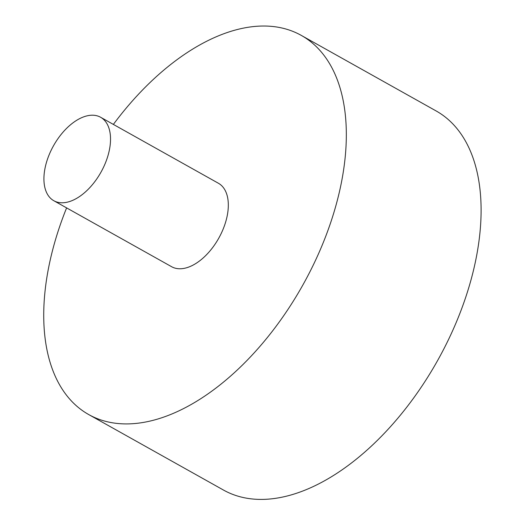 <?xml version="1.0" encoding="UTF-8"?>
<svg xmlns="http://www.w3.org/2000/svg" width="525" height="525" viewBox="0 0 525 525"><rect width="100%" height="100%" fill="white"/><g stroke="black" fill="none" stroke-linecap="round" stroke-linejoin="round"><path stroke-width="0.79" d="M66.609 207.893A217.337 123.414 -60.7 0 0 88.797 414.606L223.565 490.101A217.337 123.414 -60.7 0 0 437.456 360.806A217.337 123.414 -60.7 0 0 436.012 110.88L301.245 35.378A217.337 123.414 -60.7 0 0 275.868 26.88A217.337 123.414 -60.7 0 0 113.374 124.412M88.797 414.606A217.337 123.414 -60.7 0 0 302.689 285.311A217.337 123.414 -60.7 0 0 301.245 35.378M53.845 200.74L171.636 266.726A47.841 27.169 -60.7 0 0 223.158 229.071A47.841 27.169 -60.7 0 0 218.4 183.251L100.61 117.265A47.841 27.169 -60.7 0 0 95.025 115.395A47.841 27.169 -60.7 0 0 51.155 150.275A47.841 27.169 -60.7 0 0 53.845 200.74A47.841 27.169 -60.7 0 0 100.925 172.279A47.841 27.169 -60.7 0 0 100.61 117.265"/></g></svg>
